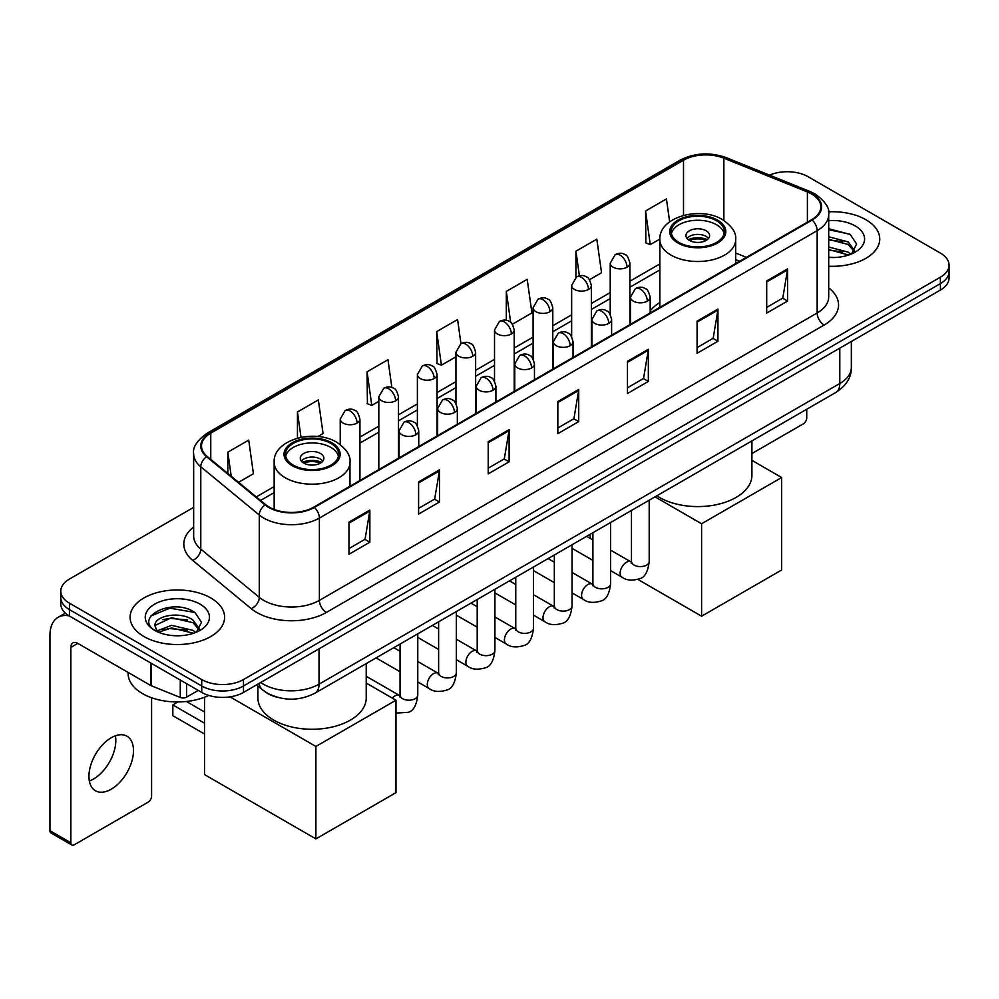 <?xml version="1.0" encoding="UTF-8"?>
<svg xmlns="http://www.w3.org/2000/svg" width="999" height="999" viewBox="0 0 999 999"><rect width="100%" height="100%" fill="white"/><g stroke="black" fill="none" stroke-linecap="round" stroke-linejoin="round"><path stroke-width="1.5" d="M659.864 302.522A52.185 30.132 0 0 0 650.174 310.864M739.46 261.376L735.676 259.84M276.748 697.14A29.533 17.058 180 0 1 264.822 691.558M193.656 507.355L69.443 579.07A29.533 17.058 0 0 0 60.789 591.133L60.789 603.995A29.533 17.058 0 0 0 69.443 616.046L201.723 692.419A29.533 17.058 0 0 0 243.494 692.419L940.396 290.072A29.533 17.058 0 0 0 949.05 278.009L949.05 271.578A29.533 17.058 0 0 1 940.396 283.629A29.533 17.058 0 0 0 949.05 271.578L949.05 265.147A29.533 17.058 0 0 0 940.396 253.084L808.116 176.711A29.533 17.058 0 0 0 769.517 175.137M60.789 591.133A29.533 17.058 0 0 0 69.443 603.184L201.723 679.557A29.533 17.058 0 0 0 243.494 679.557L243.494 685.988L940.396 283.629L243.494 685.988A29.533 17.058 0 0 1 201.723 685.988A29.533 17.058 0 0 0 243.494 685.988L243.494 692.419M69.443 603.184L69.443 609.615L201.723 685.988L69.443 609.615A29.533 17.058 0 0 1 60.789 597.564A29.533 17.058 0 0 0 69.443 609.615L69.443 616.046M865.908 219.73A47.265 27.285 0 0 0 828.508 211.825A47.265 27.285 0 0 1 865.908 219.73A47.265 27.285 0 0 1 879.744 239.023A47.265 27.285 0 0 0 865.908 219.73M210.777 597.964A47.265 27.285 0 0 0 159.266 592.045A47.265 27.285 0 0 0 130.095 617.257A47.265 27.285 0 0 0 143.943 636.55A47.265 27.285 0 0 0 195.442 642.457A47.265 27.285 0 0 0 224.613 617.257A47.265 27.285 0 0 0 210.777 597.964A47.265 27.285 0 0 0 159.266 592.045A47.265 27.285 0 0 0 130.095 617.257A47.265 27.285 0 0 0 143.943 636.55A47.265 27.285 0 0 0 195.442 642.457A47.265 27.285 0 0 0 224.613 617.257A47.265 27.285 0 0 0 210.777 597.964M811.6 193.993A31.506 18.194 180 0 1 820.828 206.855A31.506 18.194 180 0 1 811.6 219.718L313.811 507.117A31.506 18.194 180 0 1 265.722 504.695L207.23 456.456A31.506 18.194 180 0 1 201.536 446.029A31.506 18.194 180 0 1 210.764 433.166L683.503 160.227A31.506 18.194 180 0 1 723.863 158.192L807.392 191.958A31.506 18.194 180 0 1 811.6 193.993M812.162 193.681A32.293 18.644 0 0 0 807.841 191.583L724.312 157.817A32.293 18.644 0 0 0 682.954 159.902L210.202 432.842A32.293 18.644 0 0 0 206.593 456.718L265.085 504.945A32.293 18.644 0 0 0 314.373 507.442L812.162 220.042A32.293 18.644 0 0 0 812.162 193.681M348.976 522.115L348.976 554.27L369.855 542.207L369.855 510.052L348.976 522.115M348.976 548.563L365.06 539.273L369.767 511.126A7.88 4.545 -120 0 0 369.855 510.052M364.922 539.36L369.855 542.207M418.593 481.918L418.593 514.073L439.473 502.01L439.473 469.855L418.593 481.918M418.593 508.366L434.677 499.075L439.398 470.929A7.88 4.545 -120 0 0 439.473 469.855M434.54 499.163L439.473 502.01M488.211 441.72L488.211 473.876L509.103 461.825L509.103 429.657L488.211 441.72M488.211 468.169L504.295 458.891L509.015 430.731A7.88 4.545 -120 0 0 509.103 429.657M504.158 458.966L509.103 461.825M766.695 280.944L766.695 313.099L787.587 301.036L787.587 268.881L766.695 280.944M766.695 307.392L782.779 298.102L787.499 269.955A7.88 4.545 -120 0 0 787.587 268.881M782.642 298.189L787.587 301.036M697.077 321.141L697.077 353.296L717.956 341.233L717.956 309.078L697.077 321.141M697.077 347.59L713.161 338.299L717.881 310.152A7.88 4.545 -120 0 0 717.956 309.078M713.024 338.386L717.956 341.233M627.459 361.326L627.459 393.494L648.339 381.431L648.339 349.275L627.459 361.326M627.459 387.787L643.543 378.496L648.251 350.337A7.88 4.545 -120 0 0 648.339 349.275M643.393 378.571L648.339 381.431M557.829 401.523L557.829 433.678L578.721 421.628L578.721 389.473L557.829 401.523M557.829 427.984L573.926 418.693L578.633 390.534A7.88 4.545 -120 0 0 578.721 389.473M573.776 418.768L578.721 421.628M828.708 266.221A47.265 27.285 0 0 0 879.744 239.023A47.265 27.285 0 0 1 828.708 266.221M243.494 679.557L940.396 277.198A29.533 17.058 0 0 0 949.05 265.147M317.819 436.538L323.052 433.516L318.344 399.925L297.452 411.975L297.452 438.161M238.561 482.292L253.434 473.713L248.714 440.109L227.834 452.172L227.834 473.439M512.35 324.225L531.918 312.937L527.197 279.333L506.318 291.396L506.318 320.329M589.497 279.695L601.535 272.739L596.815 239.136L575.936 251.199L575.936 277.322M669.655 221.84L666.445 198.938L645.554 211.001L645.891 242.969M391.858 387.475L387.962 359.727L367.07 371.778L367.407 403.746M460.964 343.668L457.579 319.53L436.688 331.593L437.025 363.549M436.688 331.593L441.408 365.184L455.944 356.793M441.408 365.184L436.688 363.424M506.318 291.396L510.664 322.415M575.936 251.199L579.395 275.824M645.554 211.001L650.274 244.605L659.877 239.061M650.274 244.605L645.554 242.832M367.07 371.778L371.79 405.382L378.808 401.323M371.79 405.382L367.07 403.621M297.452 411.975L301.011 437.325M227.834 452.172L231.206 476.223M828.708 257.218L834.577 257.505M828.708 247.003L848.226 252.148L850.823 254.233M828.708 249.55L848.688 255.02M828.708 236.788L848.226 241.933L854.607 250.761M828.708 239.348L848.226 244.48L854.108 251.423M828.708 257.417A32.093 18.531 0 0 0 855.181 252.123A32.093 18.531 0 0 0 855.181 225.911A32.093 18.531 0 0 0 828.708 220.617M851.585 253.908L856.618 244.043L850.249 234.453L828.708 228.721M828.708 229.708L849.812 234.166M828.708 239.922L842.706 241.671M828.708 250.137L842.706 251.885M751.922 453.546L803.246 423.913A4.92 2.847 120 0 0 806.73 417.894L806.73 409.278M716.57 220.729A26.586 15.347 0 0 0 687.599 217.395A26.586 15.347 0 0 0 671.191 231.581A26.586 15.347 0 0 0 678.97 242.432A26.586 15.347 0 0 0 707.941 245.766A26.586 15.347 0 0 0 724.35 231.581A26.586 15.347 0 0 0 716.57 220.729M724.125 233.591A26.586 15.347 0 0 0 716.57 224.75A26.586 15.347 0 0 0 689.235 221.066A26.586 15.347 0 0 0 671.415 233.591M656.855 495.804A54.158 31.269 0 0 0 659.477 497.44A54.158 31.269 0 0 0 718.493 504.208A54.158 31.269 0 0 0 751.922 475.324L751.922 440.909M706.131 230.781A11.813 6.818 0 0 0 693.244 229.295A11.813 6.818 0 0 0 685.951 235.602A11.813 6.818 0 0 0 689.41 240.422A11.813 6.818 0 0 0 702.297 241.908A11.813 6.818 0 0 0 709.59 235.602A11.813 6.818 0 0 0 706.131 230.781M708.528 238.411A11.813 6.818 0 0 0 706.131 236.401A11.813 6.818 0 0 0 687.012 238.411M688.224 239.623A15.759 9.091 180 0 1 706.618 239.335L706.618 240.122M689.522 240.484A13.786 7.955 180 0 1 705.207 240.147L706.618 239.335M704.969 241.009L705.207 240.147M701.598 616.208L701.598 523.763L781.668 477.534L781.668 569.992L701.598 616.208L637.874 579.42M590.209 538.374L590.209 534.278M701.598 523.763L655.007 496.865M751.922 460.364L781.668 477.534M330.869 443.406A26.586 15.347 0 0 0 301.898 440.084A26.586 15.347 0 0 0 285.489 454.258A26.586 15.347 0 0 0 293.269 465.109A26.586 15.347 0 0 0 322.24 468.444A26.586 15.347 0 0 0 338.661 454.258A26.586 15.347 0 0 0 330.869 443.406M338.424 456.268A26.586 15.347 0 0 0 330.869 447.427A26.586 15.347 0 0 0 303.534 443.743A26.586 15.347 0 0 0 285.714 456.268M257.917 686.013L257.917 698.014A54.158 31.269 0 0 0 273.776 720.117A54.158 31.269 0 0 0 332.792 726.897A54.158 31.269 0 0 0 366.221 698.014L366.221 663.598M320.429 453.459A11.813 6.818 0 0 0 307.555 451.985A11.813 6.818 0 0 0 300.262 458.279A11.813 6.818 0 0 0 303.721 463.099A11.813 6.818 0 0 0 316.596 464.585A11.813 6.818 0 0 0 323.888 458.279A11.813 6.818 0 0 0 320.429 453.459M322.839 461.101A11.813 6.818 0 0 0 320.429 459.09A11.813 6.818 0 0 0 301.311 461.101M302.522 462.3A15.759 9.091 180 0 1 320.929 462.013L320.929 462.799M303.821 463.161A13.786 7.955 180 0 1 319.505 462.837L320.929 462.013M319.268 463.686L319.505 462.837M204.508 733.99L172.827 715.696L172.827 704.919L204.508 723.214M315.896 838.898L315.896 746.44L395.966 700.224L395.966 792.669L315.896 838.898L204.508 774.587L204.508 697.24M315.896 746.44L230.032 696.865M366.221 683.054L395.966 700.224M186.351 701.473L204.508 711.962M177.984 701.947L172.827 704.919M115.422 735.801A31.506 18.194 -60 0 1 93.544 779.008A31.506 18.194 -60 0 1 89.336 780.981M111.214 789.21A31.506 18.194 120 0 0 131.793 761.45A31.506 18.194 120 0 0 126.973 736.201A31.506 18.194 120 0 0 111.214 737.761A31.506 18.194 120 0 0 90.634 765.521A31.506 18.194 120 0 0 95.467 790.771A31.506 18.194 120 0 0 111.214 789.21M186.576 683.678L186.576 697.14L198.239 690.409M69.106 615.859A39.386 22.74 -120 0 0 58.104 617.32A39.386 22.74 -120 0 0 49.95 635.339L49.95 830.693L70.842 842.756L70.842 647.402A9.84 5.682 60 0 1 72.877 642.894A9.84 5.682 60 0 1 77.797 643.381L150.599 685.414L150.599 662.899M70.842 842.756A4.92 2.847 120 0 0 71.853 845.004L50.974 832.954A4.92 2.847 -60 0 1 49.95 830.693M71.853 845.004A4.92 2.847 120 0 0 74.313 844.767L148.114 802.16A4.92 2.847 120 0 0 151.598 796.128L151.598 697.752M186.576 697.14A4.92 2.847 180 0 1 180.27 697.464L151.249 685.726A4.92 2.847 180 0 1 150.599 685.414M128.122 672.439L128.122 673.526A49.226 28.422 0 0 0 142.545 693.631A49.226 28.422 0 0 0 208.754 695.416M172.015 635.526L179.445 635.751M157.268 630.819L171.591 625.349L193.094 630.381L195.692 632.467M158.591 632.192L171.591 627.909L193.556 633.254M157.492 631.805L155.195 626.423A22.253 12.85 0 0 0 158.779 632.367M199.475 628.995L193.094 620.167C179.733 610.202 152.248 616.358 155.195 626.423L155.107 625.436M155.245 626.735L155.856 625.074L171.591 617.694L193.094 622.727L198.976 629.657M196.453 632.155L201.486 622.277L195.117 612.687C172.602 596.503 132.58 617.832 155.694 630.918L156.831 631.618M200.05 604.145A32.093 18.531 0 0 0 154.658 604.145A32.093 18.531 0 0 0 154.658 630.357A32.093 18.531 0 0 0 200.05 630.357A32.093 18.531 0 0 0 200.05 604.145M150.999 615.908L169.842 608.179L194.68 612.399M162.775 619.667L169.842 618.381L187.575 619.904M162.775 629.882L169.842 628.596L187.575 630.119M260.689 682.492A39.386 22.74 0 0 0 263.336 684.178A39.386 22.74 0 0 0 319.031 684.178L839.797 383.516A39.386 22.74 0 0 0 851.335 367.445C851.623 377.21 846.415 385.577 835.713 392.532L314.96 693.194A19.693 11.364 60 0 0 319.031 684.178L319.031 648.813M839.797 348.151L839.797 383.516A19.693 11.364 60 0 1 835.713 392.532M259.091 683.416A19.693 13.174 129.5 0 0 262.525 689.822L256.543 684.889M940.396 290.072L940.396 277.198M201.723 692.419L201.723 679.557M828.708 287.887A49.226 28.422 180 0 1 824.138 325.037L326.348 612.437A9.84 5.682 60 0 1 319.38 600.374L817.17 312.974A39.386 22.74 0 0 0 828.708 296.903L828.708 214.573A39.386 22.74 180 0 1 817.17 230.657A9.84 5.682 -120 0 0 812.162 220.042M326.348 612.437A49.226 28.422 180 0 1 256.718 612.437A49.226 28.422 180 0 1 251.211 608.641L192.72 560.402A49.226 28.422 180 0 1 193.656 527.047M263.686 600.374A39.386 22.74 0 0 0 319.38 600.374L319.38 518.056A39.386 22.74 180 0 1 259.278 515.009L200.787 466.783A39.386 22.74 180 0 1 193.656 453.746L193.656 536.063A39.386 22.74 0 0 0 200.787 549.113L259.278 597.34A39.386 22.74 0 0 0 263.686 600.374M828.708 214.573C830.019 208.429 825.499 201.561 815.134 193.993L809.952 191.483A9.84 4.608 112 0 0 807.841 191.583M809.952 191.483L726.423 157.705C710.114 151.935 694.63 152.772 679.982 160.227A9.84 5.682 60 0 1 682.954 159.902M210.202 432.842A9.84 5.682 -120 0 0 207.23 433.154C197.015 440.509 192.482 447.365 193.656 453.746M206.593 456.718A9.84 6.581 129.5 0 0 200.787 466.783L200.787 549.113A9.84 6.581 -50.5 0 1 192.72 560.402M726.423 157.705A9.84 4.608 112 0 0 724.312 157.817M265.085 504.945A9.84 6.581 129.5 0 0 259.278 515.009L259.278 597.34A9.84 6.581 -50.5 0 1 251.211 608.641M314.373 507.442A9.84 5.682 60 0 1 319.38 518.056L817.17 230.657L817.17 312.974A9.84 5.682 60 0 0 824.138 325.037M210.764 433.166L210.764 459.378M807.392 191.958L807.392 222.153M723.863 158.192L723.863 220.442M746.428 257.355L735.676 253.009M683.503 160.227L683.503 215.384M659.864 263.923L629.919 281.206M610.227 292.57L591.346 303.471M571.653 314.847L552.784 325.736M533.091 337.113L514.21 348.014M494.517 359.378L475.636 370.279M455.944 381.643L437.075 392.545M417.382 403.921L398.501 414.81M378.808 426.186L359.927 437.087M274.163 486.6L256.293 496.915M557.829 402.547L578.633 390.534M627.459 362.35L648.251 350.337M697.077 322.153L717.881 310.152M766.695 281.955L787.499 269.955M488.211 442.744L509.015 430.731M418.593 482.942L439.398 470.929M348.976 523.126L369.767 511.126M677.934 243.032A28.059 16.196 0 0 0 717.607 243.032A28.059 16.196 0 0 0 717.607 220.13A28.059 16.196 0 0 0 677.934 220.13A28.059 16.196 0 0 0 677.934 243.032M735.676 263.561L735.676 239.623A37.912 21.891 180 0 1 712.275 259.84A37.912 21.891 180 0 1 670.966 255.095A37.912 21.891 180 0 1 659.864 239.623L659.864 307.33M292.232 465.721A28.059 16.196 0 0 0 331.918 465.721A28.059 16.196 0 0 0 331.918 442.807A28.059 16.196 0 0 0 292.232 442.807A28.059 16.196 0 0 0 292.232 465.721M349.975 486.238L349.975 462.3A37.912 21.891 180 0 1 326.573 482.517A37.912 21.891 180 0 1 285.264 477.772A37.912 21.891 180 0 1 274.163 462.3L274.163 509.428M647.29 301.161A9.84 5.682 0 0 0 650.174 297.14C648.613 291.446 647.065 288.649 645.504 288.761C642.657 286.75 639.285 286.701 635.414 288.611A9.84 5.682 60 0 1 640.334 289.098A9.84 5.682 -120 0 1 647.29 301.161A9.84 5.682 0 0 1 633.366 301.161A9.84 5.682 0 0 1 630.481 297.14L635.414 288.611M610.626 570.629L621.977 577.185A8.866 5.12 -60 0 1 620.616 570.079A8.866 5.12 -60 0 1 626.41 562.275A8.866 5.12 -60 0 1 626.798 562.062A8.866 5.12 -60 0 1 630.844 561.825L610.626 550.162M631.98 562.724L631.193 563.374L631.468 561.463A8.866 5.12 -0 0 0 634.065 565.084A8.866 5.12 -0 0 0 646.191 565.309A8.866 5.12 -0 0 0 649.2 561.463C647.976 571.753 644.792 577.509 639.635 578.708C632.23 580.956 626.348 580.456 621.977 577.185M608.728 323.426A9.84 5.682 0 0 0 611.613 319.405C610.052 313.711 608.491 310.926 606.942 311.026C604.083 309.016 600.724 308.966 596.84 310.876A9.84 5.682 60 0 1 601.76 311.363A9.84 5.682 -120 0 1 608.728 323.426A9.84 5.682 0 0 1 594.805 323.426A9.84 5.682 0 0 1 591.92 319.405L596.84 310.876M572.052 592.894L583.404 599.45A8.866 5.12 -60 0 1 582.055 592.345A8.866 5.12 -60 0 1 587.837 584.54A8.866 5.12 -60 0 1 588.236 584.328A8.866 5.12 -60 0 1 592.27 584.103L572.052 572.427M593.406 584.989L592.619 585.651L592.907 583.728A8.866 5.12 -0 0 0 595.504 587.35A8.866 5.12 -0 0 0 607.629 587.574A8.866 5.12 -0 0 0 610.626 583.728C609.415 594.03 606.218 599.775 601.061 600.973C593.656 603.234 587.774 602.722 583.404 599.45M570.154 345.691A9.84 5.682 0 0 0 573.039 341.67C571.478 335.989 569.917 333.191 568.369 333.304C565.521 331.293 562.15 331.243 558.266 333.154A9.84 5.682 60 0 1 563.199 333.641A9.84 5.682 -120 0 1 570.154 345.691A9.84 5.682 0 0 1 556.231 345.691A9.84 5.682 0 0 1 553.346 341.67L558.266 333.154M533.491 615.159L544.842 621.715A8.866 5.12 -60 0 1 543.481 614.61A8.866 5.12 -60 0 1 549.275 606.805A8.866 5.12 -60 0 1 549.662 606.593A8.866 5.12 -60 0 1 553.696 606.368L533.491 594.692M554.845 607.255L554.045 607.916L554.333 606.006A8.866 5.12 -0 0 0 556.93 609.615A8.866 5.12 -0 0 0 569.055 609.84A8.866 5.12 -0 0 0 572.052 606.006C570.841 616.296 567.657 622.04 562.499 623.251C555.094 625.499 549.2 624.987 544.842 621.715M531.58 367.957A9.84 5.682 0 0 0 534.465 363.948C532.904 358.254 531.356 355.457 529.795 355.569C526.948 353.559 523.576 353.509 519.705 355.419A9.84 5.682 60 0 1 524.625 355.906A9.84 5.682 -120 0 1 531.58 367.957A9.84 5.682 0 0 1 517.657 367.957A9.84 5.682 0 0 1 514.772 363.948L519.705 355.419M494.917 637.424L506.268 643.98A8.866 5.12 -60 0 1 504.907 636.887A8.866 5.12 -60 0 1 510.701 629.07A8.866 5.12 -60 0 1 511.088 628.858A8.866 5.12 -60 0 1 515.134 628.633L494.917 616.97M516.271 629.532L515.484 630.182L515.759 628.271A8.866 5.12 -0 0 0 518.356 631.892A8.866 5.12 -0 0 0 530.481 632.105A8.866 5.12 -0 0 0 533.491 628.271C532.267 638.561 529.083 644.305 523.926 645.516C516.52 647.764 510.639 647.252 506.268 643.98M493.019 390.234A9.84 5.682 0 0 0 495.904 386.213C494.343 380.519 492.782 377.722 491.233 377.834C488.374 375.824 485.014 375.774 481.131 377.684A9.84 5.682 60 0 1 486.051 378.171A9.84 5.682 -120 0 1 493.019 390.234A9.84 5.682 0 0 1 479.095 390.234A9.84 5.682 0 0 1 476.211 386.213L481.131 377.684M456.343 659.702L467.694 666.258A8.866 5.12 -60 0 1 466.346 659.153A8.866 5.12 -60 0 1 472.127 651.348A8.866 5.12 -60 0 1 472.527 651.136A8.866 5.12 -60 0 1 476.56 650.898L456.343 639.235M477.697 651.798L476.91 652.447L477.197 650.536A8.866 5.12 -0 0 0 479.782 654.158A8.866 5.12 -0 0 0 491.92 654.37A8.866 5.12 -0 0 0 494.917 650.536C493.706 660.826 490.509 666.57 485.352 667.782C477.947 670.029 472.065 669.517 467.694 666.258M454.445 412.5A9.84 5.682 0 0 0 457.33 408.479C455.769 402.784 454.208 400 452.659 400.099C449.8 398.089 446.441 398.039 442.557 399.95A9.84 5.682 60 0 1 447.49 400.437A9.84 5.682 -120 0 1 454.445 412.5A9.84 5.682 0 0 1 440.522 412.5A9.84 5.682 0 0 1 437.637 408.479L442.557 399.95M417.769 681.967L429.133 688.523A8.866 5.12 -60 0 1 427.772 681.418A8.866 5.12 -60 0 1 433.566 673.613A8.866 5.12 -60 0 1 433.953 673.401A8.866 5.12 -60 0 1 437.987 673.176L417.769 661.5M439.135 674.063L438.336 674.725L438.623 672.802A8.866 5.12 -0 0 0 441.221 676.423A8.866 5.12 -0 0 0 453.346 676.648A8.866 5.12 -0 0 0 456.343 672.802C455.132 683.091 451.948 688.848 446.79 690.047C439.385 692.307 433.491 691.795 429.133 688.523M415.871 434.765A9.84 5.682 0 0 0 418.756 430.744C417.195 425.05 415.646 422.265 414.086 422.365C411.238 420.367 407.867 420.317 403.996 422.215A9.84 5.682 60 0 1 408.916 422.714A9.84 5.682 -120 0 1 415.871 434.765A9.84 5.682 0 0 1 401.948 434.765A9.84 5.682 0 0 1 399.063 430.744L403.996 422.215M392.32 698.114A8.866 5.12 -60 0 1 394.992 695.878A8.866 5.12 -60 0 1 395.379 695.666A8.866 5.12 -60 0 1 399.425 695.441L366.221 676.273M400.562 696.328L399.775 696.99L400.05 695.079A8.866 5.12 -0 0 0 402.647 698.688A8.866 5.12 -0 0 0 414.772 698.913A8.866 5.12 -0 0 0 417.769 695.079C416.558 705.369 413.374 711.113 408.216 712.312L395.966 713.111M627.035 267.195A9.84 5.682 0 0 0 629.919 263.174C628.359 257.48 626.798 254.695 625.249 254.795C622.389 252.784 619.03 252.735 615.147 254.645A9.84 5.682 60 0 1 620.079 255.132A9.84 5.682 -120 0 1 627.035 267.195A9.84 5.682 0 0 1 613.111 267.195A9.84 5.682 0 0 1 610.227 263.174L615.147 254.645M588.461 289.46A9.84 5.682 0 0 0 591.346 285.439C589.785 279.745 588.236 276.96 586.675 277.06C583.828 275.062 580.456 275.012 576.585 276.91A9.84 5.682 60 0 1 581.505 277.397A9.84 5.682 -120 0 1 588.461 289.46A9.84 5.682 0 0 1 574.537 289.46A9.84 5.682 0 0 1 571.653 285.439L576.585 276.91M549.9 311.725A9.84 5.682 0 0 0 552.784 307.704C551.223 302.023 549.662 299.225 548.101 299.338C545.254 297.327 541.895 297.277 538.011 299.188A9.84 5.682 60 0 1 542.932 299.675A9.84 5.682 -120 0 1 549.9 311.725A9.84 5.682 0 0 1 535.976 311.725A9.84 5.682 0 0 1 533.091 307.704L538.011 299.188M511.326 334.003A9.84 5.682 0 0 0 514.21 329.982C512.649 324.288 511.088 321.491 509.54 321.603C506.68 319.593 503.321 319.543 499.438 321.453A9.84 5.682 60 0 1 504.37 321.94A9.84 5.682 -120 0 1 511.326 334.003A9.84 5.682 0 0 1 497.402 334.003A9.84 5.682 0 0 1 494.517 329.982L499.438 321.453M472.752 356.268A9.84 5.682 0 0 0 475.636 352.247C474.075 346.553 472.527 343.756 470.966 343.868C468.119 341.858 464.747 341.808 460.876 343.718A9.84 5.682 60 0 1 465.796 344.205A9.84 5.682 -120 0 1 472.752 356.268A9.84 5.682 0 0 1 458.828 356.268A9.84 5.682 0 0 1 455.944 352.247L460.876 343.718M434.19 378.534A9.84 5.682 0 0 0 437.075 374.513C435.514 368.818 433.953 366.034 432.392 366.133C429.545 364.123 426.186 364.073 422.302 365.984A9.84 5.682 60 0 1 427.222 366.471A9.84 5.682 -120 0 1 434.19 378.534A9.84 5.682 0 0 1 420.267 378.534A9.84 5.682 0 0 1 417.382 374.513L422.302 365.984M395.616 400.799A9.84 5.682 0 0 0 398.501 396.778C396.94 391.096 395.379 388.299 393.831 388.411C390.971 386.401 387.612 386.351 383.728 388.261A9.84 5.682 60 0 1 388.648 388.748A9.84 5.682 -120 0 1 395.616 400.799A9.84 5.682 0 0 1 381.693 400.799A9.84 5.682 0 0 1 378.808 396.778L383.728 388.261M357.043 423.077A9.84 5.682 0 0 0 359.927 419.056C358.366 413.361 356.818 410.564 355.257 410.676C352.41 408.666 349.038 408.616 345.167 410.527A9.84 5.682 60 0 1 350.087 411.014A9.84 5.682 -120 0 1 357.043 423.077A9.84 5.682 0 0 1 343.119 423.077A9.84 5.682 0 0 1 340.234 419.056L345.167 410.527M70.842 647.402L77.797 643.381M151.249 663.286L151.249 685.726M180.27 697.464L180.27 680.032M314.96 693.194C299.113 701.161 283.266 701.161 267.42 693.194L262.525 689.822M851.335 367.445L851.335 341.483M679.982 160.227L207.23 433.154M659.864 269.917L629.919 287.2M610.227 298.564L591.346 309.465M571.653 320.841L552.784 331.73M533.091 343.107L514.21 354.008M494.517 365.372L475.636 376.273M455.944 387.637L437.075 398.539M417.382 409.915L398.501 420.804M378.808 432.18L359.927 443.081M274.163 492.594L260.577 500.437M739.672 261.251L735.676 259.628M735.676 239.623C736.513 232.942 732.13 226.286 722.539 219.643C700.187 205.806 658.553 216.908 659.864 239.623M349.975 462.3C350.811 455.631 346.428 448.963 336.838 442.32C314.485 428.484 272.852 439.585 274.163 462.3M649.2 500.224L649.2 561.463M650.174 312.924L650.174 297.14M592.907 560.389L572.052 548.351M631.468 510.452L631.468 561.463M630.481 324.288L630.481 297.14M592.907 539.922L586.663 536.326M610.626 522.489L610.626 583.728M611.613 335.189L611.613 319.405M554.333 582.654L533.491 570.629M592.907 532.729L592.907 583.728M591.92 346.553L591.92 319.405M554.333 562.2L548.089 558.591M572.052 544.755L572.052 606.006M573.039 357.455L573.039 341.67M515.759 604.932L494.917 592.894M554.333 554.994L554.333 606.006M553.346 368.818L553.346 341.67M515.759 584.465L509.527 580.856M533.491 567.032L533.491 628.271M534.465 379.72L534.465 363.948M477.197 627.197L456.343 615.159M515.759 577.26L515.759 628.271M514.772 391.096L514.772 363.948M477.197 606.73L470.954 603.134M494.917 589.298L494.917 650.536M495.904 401.985L495.904 386.213M438.623 649.462L417.769 637.424M477.197 599.525L477.197 650.536M476.211 413.361L476.211 386.213M438.623 628.995L432.38 625.399M456.343 611.563L456.343 672.802M457.33 424.263L457.33 408.479M400.05 671.728L376.086 657.904M438.623 621.79L438.623 672.802M437.637 435.626L437.637 408.479M400.05 651.273L393.818 647.664M417.769 633.828L417.769 695.079M418.756 446.528L418.756 430.744M400.05 644.068L400.05 695.079M399.063 457.892L399.063 430.744M629.919 324.613L629.919 263.174M610.227 314.373L610.227 263.174M591.346 346.878L591.346 285.439M571.653 336.651L571.653 285.439M552.784 369.155L552.784 307.704M533.091 358.916L533.091 307.704M514.21 391.421L514.21 329.982M494.517 381.181L494.517 329.982M475.636 413.686L475.636 352.247M455.944 403.446L455.944 352.247M437.075 435.951L437.075 374.513M417.382 425.724L417.382 374.513M398.501 458.229L398.501 396.778M378.808 469.592L378.808 396.778M359.927 480.494L359.927 419.056M340.234 444.555L340.234 419.056M58.104 617.32L65.372 613.111"/></g></svg>
